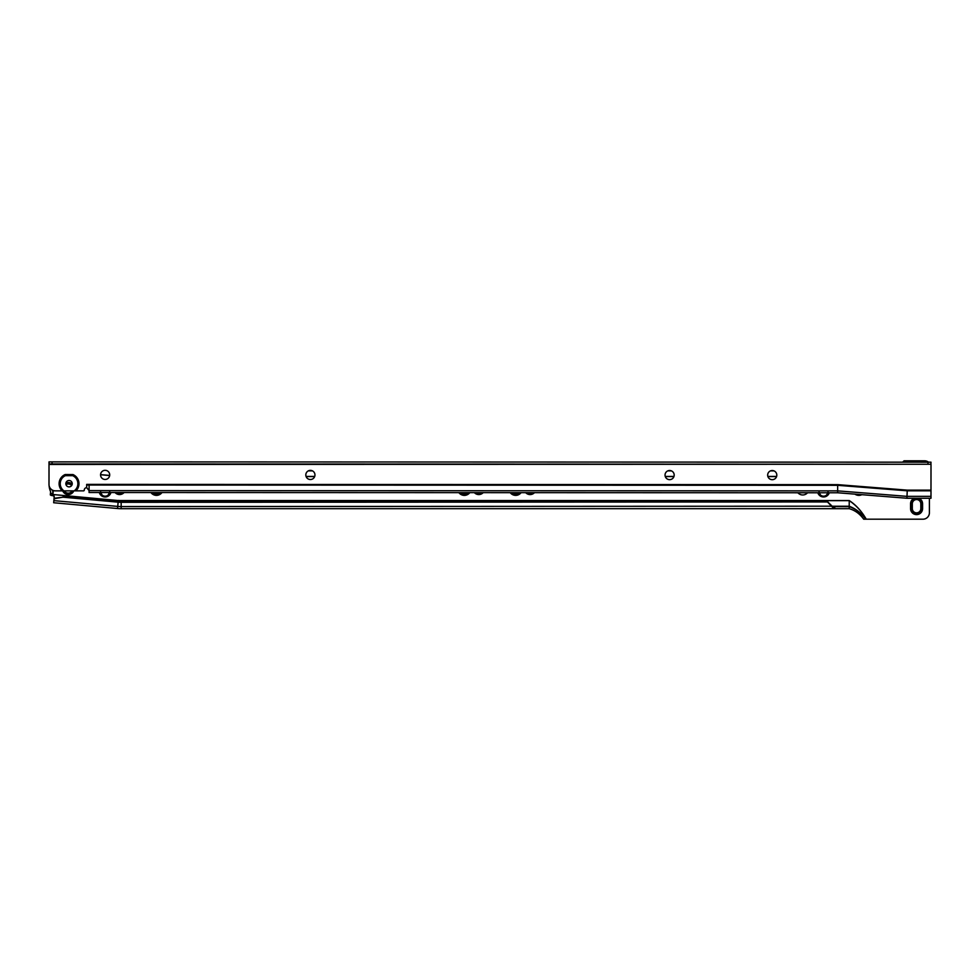 <?xml version="1.0" encoding="UTF-8"?>
<svg xmlns="http://www.w3.org/2000/svg" width="980" height="980" viewBox="0 0 980 980"><rect width="100%" height="100%" fill="white"/><g stroke="black" fill="none" stroke-linecap="round" stroke-linejoin="round"><path stroke-width="1.47" d="M62.696 490.858A6.015 6.015 0 0 0 73.806 490.87M72.238 484.047A6.015 6.015 0 0 0 65.905 483.018M62.953 490.858A5.77 5.77 0 0 0 73.549 490.87M72.189 484.328A5.77 5.77 0 0 0 65.856 483.299M63.222 490.858A5.537 5.537 0 0 0 73.279 490.87M72.116 484.598A5.537 5.537 0 0 0 65.844 483.581M63.492 490.858A5.292 5.292 0 0 0 73.01 490.87M72.03 484.855A5.292 5.292 0 0 0 65.844 483.851M63.761 490.858A5.047 5.047 0 0 0 72.741 490.87M71.932 485.088A5.047 5.047 0 0 0 65.868 484.108M64.3 490.858A4.569 4.569 0 0 0 72.201 490.87M71.675 485.529A4.569 4.569 0 0 0 65.966 484.598M100.56 491.605L101.957 494.888A5.047 5.047 0 0 1 100.328 492.511M109.944 492.524A5.047 5.047 0 0 1 108.315 494.888A4.569 4.569 0 0 1 101.957 494.888M115.052 492.524A6.015 6.015 0 0 0 124.08 492.524M115.371 492.524A5.77 5.77 0 0 0 123.762 492.524M115.713 492.524A5.537 5.537 0 0 0 123.419 492.524M116.069 492.524A5.292 5.292 0 0 0 123.064 492.524M116.436 492.524A5.047 5.047 0 0 0 122.696 492.524M117.294 492.524A4.569 4.569 0 0 0 121.838 492.524M153.272 492.536A5.096 5.096 0 0 0 159.63 492.536M153.088 492.536A5.206 5.206 0 0 0 159.814 492.536M152.611 492.536A5.537 5.537 0 0 0 160.291 492.536M152.157 492.536A5.856 5.856 0 0 0 160.745 492.536M151.728 492.536A6.174 6.174 0 0 0 161.173 492.536M151.312 492.536A6.493 6.493 0 0 0 161.578 492.536M150.92 492.536A6.811 6.811 0 0 0 161.982 492.536M461.31 492.646A5.096 5.096 0 0 0 467.387 492.646M461.115 492.646A5.206 5.206 0 0 0 467.583 492.646M460.612 492.646A5.537 5.537 0 0 0 468.073 492.646M460.159 492.646A5.856 5.856 0 0 0 468.538 492.646M459.718 492.646A6.174 6.174 0 0 0 468.967 492.646M459.302 492.646A6.493 6.493 0 0 0 469.396 492.646M458.885 492.646A6.811 6.811 0 0 0 469.8 492.646M474.369 492.646A6.015 6.015 0 0 0 483.189 492.646M474.7 492.646A5.77 5.77 0 0 0 482.846 492.646M475.055 492.646A5.537 5.537 0 0 0 482.503 492.646M475.423 492.646A5.292 5.292 0 0 0 482.136 492.646M475.815 492.646A5.047 5.047 0 0 0 481.744 492.646M476.746 492.646A4.569 4.569 0 0 0 480.813 492.646M512.65 492.658A5.096 5.096 0 0 0 518.677 492.658M512.454 492.658A5.206 5.206 0 0 0 518.873 492.658M511.952 492.658A5.537 5.537 0 0 0 519.376 492.658M511.487 492.658A5.856 5.856 0 0 0 519.829 492.658M511.046 492.658A6.174 6.174 0 0 0 520.27 492.658M510.629 492.658A6.493 6.493 0 0 0 520.699 492.658M510.225 492.658A6.811 6.811 0 0 0 521.103 492.658M525.697 492.671A6.015 6.015 0 0 0 534.48 492.671M526.04 492.671A5.77 5.77 0 0 0 534.149 492.671M526.395 492.671A5.537 5.537 0 0 0 533.794 492.671M526.762 492.671A5.292 5.292 0 0 0 533.426 492.671M527.154 492.671A5.047 5.047 0 0 0 533.034 492.671M528.098 492.671A4.569 4.569 0 0 0 532.091 492.671M818.986 491.605L820.383 494.888A5.047 5.047 0 0 1 818.839 492.769M828.272 492.769A5.047 5.047 0 0 1 826.728 494.888A4.569 4.569 0 0 1 820.383 494.888M856.471 494.263A6.174 6.174 0 0 0 860.269 494.557M855.614 494.19A6.493 6.493 0 0 0 861.138 494.63M854.928 494.141A6.811 6.811 0 0 0 861.824 494.68M912.319 503.794A4.251 4.251 0 0 1 916.57 499.543A4.251 4.251 0 0 1 920.82 503.794L920.82 508.608A4.251 4.251 0 0 1 916.57 512.846A4.251 4.251 0 0 1 912.319 508.608L912.319 503.794L911.51 503.794A5.047 5.047 0 0 1 916.57 498.734A5.047 5.047 0 0 1 921.617 503.794L921.617 508.608A5.047 5.047 0 0 1 916.57 513.655A5.047 5.047 0 0 1 911.51 508.608L911.51 503.794M911.278 503.794A5.292 5.292 0 0 1 916.57 498.502A5.292 5.292 0 0 1 921.861 503.794L921.861 508.608A5.292 5.292 0 0 1 916.57 513.9A5.292 5.292 0 0 1 911.278 508.608L911.278 503.794M911.033 503.794A5.537 5.537 0 0 1 916.57 498.257A5.537 5.537 0 0 1 922.094 503.794L922.094 508.608A5.537 5.537 0 0 1 916.57 514.133A5.537 5.537 0 0 1 911.033 508.608L911.033 503.794M918.199 498.257A5.77 5.77 0 0 1 922.339 503.794L922.339 508.608A5.77 5.77 0 0 1 916.57 514.378A5.77 5.77 0 0 1 910.8 508.608L910.8 503.794A5.77 5.77 0 0 1 914.94 498.257M914.23 498.257A6.015 6.015 0 0 0 910.555 503.794L910.555 508.608A6.015 6.015 0 0 0 916.57 514.61A6.015 6.015 0 0 0 922.584 508.608L922.584 503.794A6.015 6.015 0 0 0 918.909 498.257M54.157 497.338A1.605 1.544 5.2 0 0 52.81 495.672L52.7 495.647A2.56 0.662 -174.8 0 1 50.348 494.9L52.381 495.084L50.311 494.9L50.446 493.295L52.528 493.479L53.214 491.225L52.859 495.133A1.605 1.544 -174.8 0 1 54.206 496.799L53.925 499.91A1.605 1.58 5.2 0 1 55.235 498.502L62.941 497.191L118.127 502.177A33.884 33.884 0 0 0 121.165 502.311L827.818 501.956L832.13 506.195L833.919 506.599L849.905 506.685M797.867 492.756A6.419 6.419 0 0 0 807.557 492.769M827.818 502.311L833.919 508.681L849.219 508.681L849.219 500.547C855.81 504.81 861.494 511.021 866.259 519.192L922.976 519.192A6.419 6.419 0 0 0 929.395 512.773L929.395 498.257M930.988 488.567L931 467.227A6.419 6.419 0 0 0 931 467.08M928.538 462.18A6.419 6.419 0 0 0 924.581 460.808L904.075 460.808L902.629 462.168M817.822 492.769A6.015 6.015 0 0 0 829.288 492.769M99.323 492.511A6.015 6.015 0 0 0 110.948 492.524M833.919 506.599L833.919 508.681L121.165 508.681A40.254 40.254 0 0 1 117.551 508.522L53.667 502.74L53.949 499.543A1.605 1.58 5.2 0 1 55.272 498.134L62.941 497.191M833.919 508.681L121.165 508.681A40.254 40.254 0 0 1 117.551 508.522L118.151 501.821A33.528 33.528 0 0 0 121.165 501.956L827.818 501.956M832.241 506.244L849.219 506.244C855.748 508.694 861.31 513.005 865.904 519.192L866.259 519.192C861.518 511.156 855.846 504.982 849.219 500.67L121.165 500.67L121.165 506.562L832.13 506.195M669.928 470.51L669.279 470.51M311.505 470.51L309.288 470.51M834.789 508.681L834.789 506.599M865.904 519.192L863.698 519.192C859.84 513.826 855.013 510.323 849.219 508.681M865.793 519.192C861.236 513.128 855.712 508.926 849.219 506.599M118.286 500.425A32.12 32.12 0 0 0 121.165 500.547L121.165 500.67A32.242 32.242 0 0 1 118.274 500.547L52.442 494.471L118.274 500.547L118.151 501.821L62.977 496.836M52.7 495.647L52.528 493.479M49.061 485.284A19.723 19.723 0 0 0 50.593 491.666L50.446 493.295M52.724 491.311A17.64 17.64 0 0 1 52.173 489.976M828.529 492.769A5.292 5.292 0 0 1 818.582 492.769M828.786 492.769A5.537 5.537 0 0 1 818.325 492.769M829.043 492.769A5.77 5.77 0 0 1 818.067 492.769M826.728 494.888L828.125 491.605M110.189 492.524A5.292 5.292 0 0 1 100.07 492.511M110.446 492.524A5.537 5.537 0 0 1 99.825 492.511M110.691 492.524A5.77 5.77 0 0 1 99.58 492.511M108.315 494.888L109.711 491.605M772.24 479.685A4.569 4.569 0 0 1 767.671 475.104A4.569 4.569 0 0 1 772.24 470.535A4.569 4.569 0 0 1 776.809 475.116A4.569 4.569 0 0 1 772.24 479.685M669.61 479.649A4.569 4.569 0 0 1 665.04 475.067A4.569 4.569 0 0 1 669.61 470.51A4.569 4.569 0 0 1 674.179 475.08A4.569 4.569 0 0 1 669.61 479.649M310.391 479.526A4.569 4.569 0 0 1 305.821 474.945A4.569 4.569 0 0 1 310.391 470.376A4.569 4.569 0 0 1 314.96 474.957A4.569 4.569 0 0 1 310.391 479.526M105.129 479.453A4.569 4.569 0 0 1 100.56 474.871A4.569 4.569 0 0 1 105.129 470.314A4.569 4.569 0 0 1 109.699 474.884A4.569 4.569 0 0 1 105.129 479.453M69.041 480.482A3.21 3.21 0 0 1 72.251 483.691A3.21 3.21 0 0 1 69.041 486.889A3.21 3.21 0 0 1 65.844 483.691A3.21 3.21 0 0 1 69.041 480.482M927.925 464.263L928.023 462.18L927.925 464.263L52.087 463.957L51.989 461.874L52.087 463.957M51.989 461.874L49.012 461.874L49.012 463.957L51.989 463.957M930.902 464.263L931 462.18L930.902 464.263L928.023 464.263M927.925 462.18L52.087 461.874M928.023 462.18L930.902 462.18M63.921 490.858A8.82 8.82 0 0 1 65.378 475.668L72.728 475.668A8.82 8.82 0 0 1 74.174 490.87L55.407 490.858A6.419 6.419 0 0 1 49 484.439L49.012 464.434L931 464.263M62.157 490.858A9.947 9.947 0 0 1 65.133 474.541L72.961 474.553A9.947 9.947 0 0 1 75.925 490.87L74.174 490.87M89.094 484.377L837.655 484.635L907.26 490.135L907.002 496.358L837.655 490.87L837.643 492.769L89.082 492.511L89.094 484.377L86.681 484.377L86.681 487.66A2.401 2.401 0 0 0 84.28 490.061L84.28 490.086A0.784 0.784 0 0 1 83.496 490.87L75.925 490.87M907.26 490.135L930.988 490.147L931 464.741M72.728 475.668L72.961 474.553M837.655 484.635L837.655 490.87L89.094 490.613L86.681 487.66M86.681 485.039L837.655 485.308L907.223 490.809L930.988 490.809L930.988 490.147M930.988 498.171L930.988 490.809M49.012 461.874L49.012 464.434M930.988 496.358L907.002 496.358L906.929 498.244L930.988 498.257M906.929 498.244L837.643 492.769M65.378 475.668L65.133 474.541M52.81 490.306A17.162 17.162 0 0 0 53.214 491.225M109.65 475.557L100.56 474.737M849.219 500.547L121.165 500.547M306.115 476.562L314.666 476.562M665.285 476.562L673.922 476.562M767.904 476.562L776.564 476.562M109.662 475.435L100.573 474.614M306.079 476.439L314.715 476.439M665.249 476.439L673.971 476.439M767.867 476.439L776.613 476.439M308.332 470.878L312.461 470.878M667.809 470.878L671.398 470.878M770.525 470.878L773.943 470.878M121.165 508.681L121.165 506.562A38.134 38.134 0 0 1 117.735 506.403L53.851 500.633M911.51 508.608L912.319 508.608M921.617 508.608L920.82 508.608M920.82 503.794L921.617 503.794M49.098 461.874L49.098 463.957"/></g></svg>
